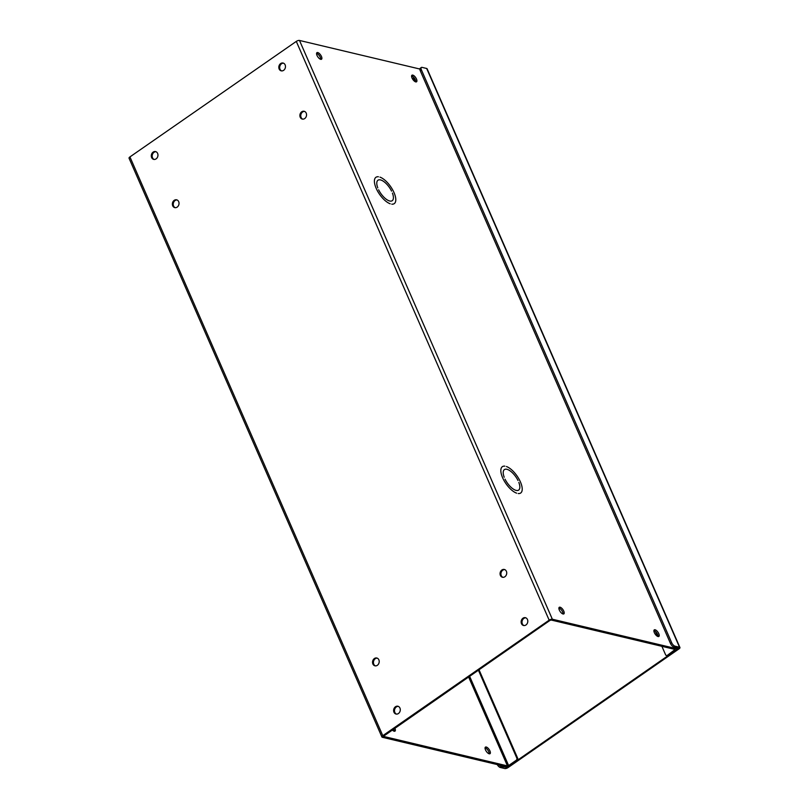 <?xml version="1.0" encoding="UTF-8"?>
<svg xmlns="http://www.w3.org/2000/svg" width="809" height="809" viewBox="0 0 809 809"><rect width="100%" height="100%" fill="white"/><g stroke="black" fill="none" stroke-linecap="round" stroke-linejoin="round"><path stroke-width="1.21" d="M382.788 735.684L549.159 620.159L296.296 41.401L129.936 156.916L382.788 735.684A2.457 0.951 156.4 0 0 381.909 736.989A2.457 0.951 156.4 0 0 382.323 737.282L506.303 766.72A2.457 0.951 156.4 0 0 509.488 765.769L517.012 760.551A1.709 1.406 -76.6 0 0 517.659 758.215L478.989 669.7M469.584 676.223L508.618 765.567L507.465 765.911L383.345 736.362L550.029 620.372L551.182 620.028L675.151 649.465L667.455 655.27A1.709 1.406 103.4 0 1 665.554 654.703L661.893 646.32M394.822 728.14A4.005 1.689 -124.8 0 1 394.994 731.134A4.005 1.689 -124.8 0 1 392.244 729.94M486.249 747.02A4.005 1.689 -124.8 0 1 489.576 750.196A4.005 1.689 -124.8 0 1 490.011 753.705A4.005 1.689 -124.8 0 1 486.34 751.379A4.005 1.689 -124.8 0 1 485.44 747.122A4.005 1.689 -124.8 0 1 486.249 747.02M517.659 758.215L516.789 758.013A1.709 1.406 103.4 0 1 516.142 760.339L517.012 760.551M508.618 765.567L516.142 760.339M516.789 758.013L478.382 670.115M666.434 655.482L667.304 655.694A1.709 1.406 -76.6 0 0 668.335 655.472L675.859 650.254A2.457 0.951 156.4 0 0 676.739 648.949A2.457 0.951 156.4 0 0 676.324 648.656L675.788 647.443M413.874 77.593A1.709 1.406 103.4 0 0 413.965 78.837L415.209 81.699M655.381 631.424L657.535 636.349M392.416 193.058L392.416 193.068A12.479 5.248 -124.8 0 1 392.213 200.713A12.479 5.248 -124.8 0 1 378.622 189.781L378.622 189.781A12.479 5.248 55.2 0 0 392.213 200.703A12.479 5.248 55.2 0 0 392.416 193.058M390.211 203.777L390.211 203.777A16.038 6.755 -124.8 0 1 377.358 190.742A16.038 6.755 -124.8 0 1 375.942 177.282A16.038 6.755 -124.8 0 1 378.4 176.756L378.4 176.767A16.038 6.745 55.2 0 0 375.952 177.282A16.038 6.745 55.2 0 0 377.358 190.742A16.038 6.745 55.2 0 0 390.211 203.777M391.789 204.161A16.038 6.745 55.2 0 0 394.246 203.635A16.038 6.745 55.2 0 0 392.84 190.186A16.038 6.745 55.2 0 0 379.987 177.141L379.987 177.141A16.038 6.755 -124.8 0 1 392.84 190.186A16.038 6.755 -124.8 0 1 394.246 203.635A16.038 6.755 -124.8 0 1 391.789 204.161L391.789 204.161M391.576 191.136A12.479 5.248 55.2 0 0 377.985 180.215A12.479 5.248 55.2 0 0 377.783 187.86L377.773 187.86A12.479 5.248 -124.8 0 1 377.985 180.215A12.479 5.248 -124.8 0 1 391.576 191.136L391.576 191.136M518.842 482.447L518.852 482.447A12.479 5.248 -124.8 0 1 518.64 490.092A12.479 5.248 -124.8 0 1 505.049 479.171L505.049 479.171A12.479 5.248 55.2 0 0 518.64 490.092A12.479 5.248 55.2 0 0 518.842 482.447L518.852 482.447M516.638 493.166L516.638 493.166A16.038 6.755 -124.8 0 1 503.785 480.121A16.038 6.755 -124.8 0 1 502.379 466.662A16.038 6.755 -124.8 0 1 504.836 466.146L504.836 466.146A16.038 6.745 55.2 0 0 502.379 466.672A16.038 6.745 55.2 0 0 503.785 480.121A16.038 6.745 55.2 0 0 516.638 493.166M518.215 493.541A16.038 6.745 55.2 0 0 520.672 493.015A16.038 6.745 55.2 0 0 519.267 479.565A16.038 6.745 55.2 0 0 506.414 466.52L506.414 466.52A16.038 6.755 -124.8 0 1 519.267 479.565A16.038 6.755 -124.8 0 1 520.672 493.025A16.038 6.755 -124.8 0 1 518.225 493.541L518.215 493.541M518.003 480.516A12.479 5.248 55.2 0 0 504.411 469.594A12.479 5.248 55.2 0 0 504.209 477.239L504.209 477.239A12.479 5.248 -124.8 0 1 504.411 469.594A12.479 5.248 -124.8 0 1 518.003 480.516L518.003 480.516M377.237 658.152A4.005 3.287 -76.6 0 0 374.051 660.073A4.005 3.287 -76.6 0 0 373.768 664.189A4.005 3.287 -76.6 0 0 375.396 665.878M372.888 663.987A4.005 3.287 103.4 0 1 373.323 659.638A4.005 3.287 103.4 0 1 376.802 658.01A4.005 3.287 103.4 0 1 379.077 662.672A4.005 3.287 103.4 0 1 374.951 665.807A4.005 3.287 103.4 0 1 372.888 663.987M177.05 199.954A4.005 3.287 -76.6 0 0 173.874 201.886A4.005 3.287 -76.6 0 0 173.581 206.002A4.005 3.287 -76.6 0 0 175.219 207.68M172.711 205.789A4.005 3.287 103.4 0 1 173.146 201.451A4.005 3.287 103.4 0 1 176.625 199.823A4.005 3.287 103.4 0 1 178.9 204.475A4.005 3.287 103.4 0 1 174.774 207.62A4.005 3.287 103.4 0 1 172.711 205.789M304.568 111.409A4.005 3.287 -76.6 0 0 301.393 113.341A4.005 3.287 -76.6 0 0 301.1 117.457A4.005 3.287 -76.6 0 0 302.738 119.135M300.23 117.244A4.005 3.287 103.4 0 1 300.655 112.906A4.005 3.287 103.4 0 1 304.144 111.278A4.005 3.287 103.4 0 1 306.419 115.93A4.005 3.287 103.4 0 1 302.293 119.075A4.005 3.287 103.4 0 1 300.23 117.244M504.745 569.607A4.005 3.287 -76.6 0 0 501.57 571.528A4.005 3.287 -76.6 0 0 501.277 575.644A4.005 3.287 -76.6 0 0 502.915 577.333M500.407 575.432A4.005 3.287 103.4 0 1 500.832 571.093A4.005 3.287 103.4 0 1 504.32 569.465A4.005 3.287 103.4 0 1 506.596 574.127A4.005 3.287 103.4 0 1 502.47 577.262A4.005 3.287 103.4 0 1 500.407 575.432M398.301 706.378A4.005 3.287 -76.6 0 0 395.126 708.31A4.005 3.287 -76.6 0 0 394.832 712.416A4.005 3.287 -76.6 0 0 396.471 714.104M393.963 712.213A4.005 3.287 103.4 0 1 394.398 707.875A4.005 3.287 103.4 0 1 397.876 706.237A4.005 3.287 103.4 0 1 400.152 710.899A4.005 3.287 103.4 0 1 396.026 714.034A4.005 3.287 103.4 0 1 393.963 712.213M155.985 151.728A4.005 3.287 -76.6 0 0 152.8 153.659A4.005 3.287 -76.6 0 0 152.517 157.765A4.005 3.287 -76.6 0 0 154.145 159.454M151.647 157.563A4.005 3.287 103.4 0 1 152.072 153.225A4.005 3.287 103.4 0 1 155.55 151.586A4.005 3.287 103.4 0 1 157.826 156.248A4.005 3.287 103.4 0 1 153.7 159.383A4.005 3.287 103.4 0 1 151.647 157.563M283.494 63.183A4.005 3.287 -76.6 0 0 280.318 65.114A4.005 3.287 -76.6 0 0 280.025 69.22A4.005 3.287 -76.6 0 0 281.663 70.909M279.156 69.018A4.005 3.287 103.4 0 1 279.59 64.68A4.005 3.287 103.4 0 1 283.069 63.041A4.005 3.287 103.4 0 1 285.344 67.703A4.005 3.287 103.4 0 1 281.219 70.838A4.005 3.287 103.4 0 1 279.156 69.018M525.82 617.833A4.005 3.287 -76.6 0 0 522.634 619.765A4.005 3.287 -76.6 0 0 522.351 623.87A4.005 3.287 -76.6 0 0 523.979 625.559M521.481 623.668A4.005 3.287 103.4 0 1 521.906 619.33A4.005 3.287 103.4 0 1 525.395 617.692A4.005 3.287 103.4 0 1 527.67 622.354A4.005 3.287 103.4 0 1 523.534 625.488A4.005 3.287 103.4 0 1 521.481 623.668M320.718 59.34A4.005 1.689 55.2 0 0 319.454 55.791A4.005 1.689 55.2 0 0 316.572 53.364M320.718 59.33A4.005 1.689 -124.8 0 1 317.381 56.165A4.005 1.689 -124.8 0 1 316.946 52.656A4.005 1.689 -124.8 0 1 320.617 54.982A4.005 1.689 -124.8 0 1 321.517 59.239A4.005 1.689 -124.8 0 1 320.718 59.33M415.735 81.901A4.005 1.689 -124.8 0 1 412.408 78.736A4.005 1.689 -124.8 0 1 411.973 75.217A4.005 1.689 -124.8 0 1 415.644 77.553A4.005 1.689 -124.8 0 1 416.544 81.8A4.005 1.689 -124.8 0 1 415.735 81.901A4.005 1.689 55.2 0 0 414.471 78.362A4.005 1.689 55.2 0 0 411.599 75.935M558.908 608.024A4.005 1.689 55.2 0 0 558.898 608.014A4.005 1.689 55.2 0 1 561.77 610.451A4.005 1.689 55.2 0 1 563.044 613.991M560.071 607.205A4.005 1.689 -124.8 0 1 563.408 610.37A4.005 1.689 -124.8 0 1 563.843 613.889A4.005 1.689 -124.8 0 1 560.172 611.553A4.005 1.689 -124.8 0 1 559.272 607.306A4.005 1.689 -124.8 0 1 560.071 607.205M394.195 731.235A4.005 1.689 55.2 0 0 393.659 728.96M653.925 630.585L653.925 630.585A4.005 1.689 55.2 0 1 656.797 633.022A4.005 1.689 55.2 0 1 658.061 636.552M655.098 629.776A4.005 1.689 -124.8 0 1 658.425 632.941A4.005 1.689 -124.8 0 1 658.86 636.45A4.005 1.689 -124.8 0 1 655.189 634.125A4.005 1.689 -124.8 0 1 654.289 629.867A4.005 1.689 -124.8 0 1 655.098 629.776M489.212 753.806A4.005 1.689 55.2 0 0 487.948 750.267A4.005 1.689 55.2 0 0 485.076 747.84A4.005 1.689 55.2 0 0 485.066 747.84M129.936 156.916A2.457 0.951 156.4 0 0 129.056 158.22L381.909 736.989M296.296 41.401A2.457 0.951 -23.6 0 1 299.492 40.45L552.345 619.219L676.324 648.656M419.871 69.038L299.492 40.45M549.159 620.159A2.457 0.951 -23.6 0 1 552.345 619.219M412.448 78.807L413.824 77.856M497.252 764.576A3.57 1.497 55.2 0 0 500.255 767.468L504.836 768.55A2.457 0.951 156.4 0 0 508.022 767.599L679.064 648.838A2.457 0.951 156.4 0 0 679.944 647.534A2.457 0.951 156.4 0 0 679.53 647.24L674.949 646.158A3.57 1.497 -124.8 0 1 671.652 642.67L670.489 643.479A3.57 1.497 55.2 0 0 673.786 646.967L678.357 648.049L678.195 648.626L507.152 767.397L501.428 766.649A3.57 1.497 -124.8 0 1 499.305 765.061M670.489 643.479L420.265 70.747L421.428 69.928A3.57 1.497 -124.8 0 1 421.378 67.471A3.57 1.497 -124.8 0 1 422.096 67.39L426.677 68.472A2.457 0.951 -23.6 0 1 427.091 68.765L679.944 647.534M421.378 67.471L420.215 68.29A3.57 1.497 55.2 0 0 420.265 70.747M671.652 642.67L421.428 69.928M507.465 765.911L468.593 676.921M668.335 655.472L667.455 655.27M674.979 650.042L674.686 649.354M678.195 648.626L677.891 647.938M506.869 766.75L507.152 767.397M500.255 767.468L501.428 766.649M505.999 767.741L505.473 766.528M673.786 646.967L674.949 646.158M679.53 647.24L426.677 68.472M676.739 648.949L676.122 647.524"/></g></svg>
